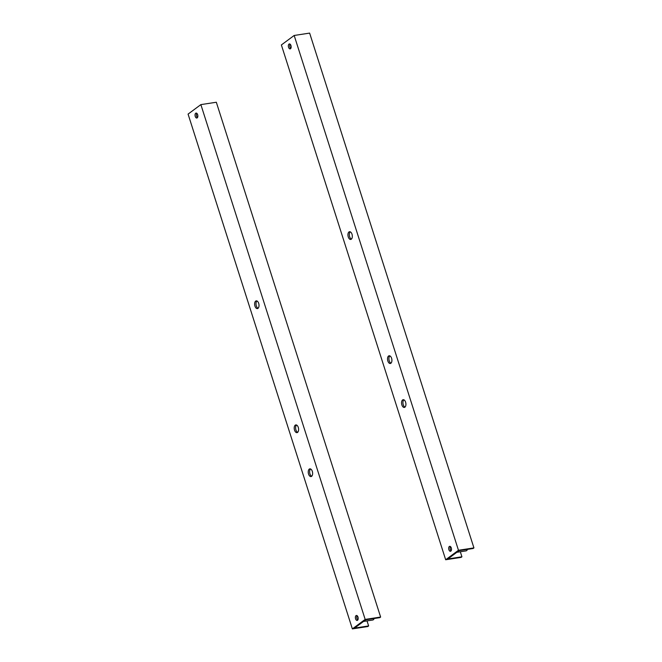 <?xml version="1.0" encoding="UTF-8"?>
<svg xmlns="http://www.w3.org/2000/svg" width="662" height="662" viewBox="0 0 662 662"><rect width="100%" height="100%" fill="white"/><g stroke="black" fill="none" stroke-linecap="round" stroke-linejoin="round"><path stroke-width="0.99" d="M363.537 621.436L372.689 620.037A4.46 2.441 -98.7 0 0 373.335 619.756A4.46 2.441 -98.7 0 0 374.187 618.507M309.278 469.093A3.906 2.135 -98.7 0 0 308.426 473.578A3.906 2.135 -98.7 0 0 311.024 476.574A3.906 2.135 -98.7 0 0 311.587 476.334A3.906 2.135 -98.7 0 0 312.447 471.857A3.906 2.135 -98.7 0 0 309.841 468.853A3.906 2.135 -98.7 0 0 309.278 469.093M310.569 468.961A3.906 2.135 -98.7 0 0 309.708 472.825A3.906 2.135 -98.7 0 0 311.686 476.259M195.704 113.227A2.507 1.374 -98.7 0 0 195.158 116.107A2.507 1.374 -98.7 0 0 196.829 118.035A2.507 1.374 -98.7 0 0 197.193 117.877A2.507 1.374 -98.7 0 0 197.739 114.998A2.507 1.374 -98.7 0 0 196.068 113.078A2.507 1.374 -98.7 0 0 195.704 113.227M196.813 113.318A2.507 1.374 -98.7 0 0 197.466 117.588M356.04 615.627A2.507 1.374 -98.7 0 0 355.494 618.507A2.507 1.374 -98.7 0 0 357.166 620.435A2.507 1.374 -98.7 0 0 357.53 620.286A2.507 1.374 -98.7 0 0 358.076 617.406A2.507 1.374 -98.7 0 0 356.404 615.478A2.507 1.374 -98.7 0 0 356.04 615.627M357.149 615.718A2.507 1.374 -98.7 0 0 357.803 619.988M255.673 301.111A3.906 2.135 -98.7 0 0 254.812 305.596A3.906 2.135 -98.7 0 0 257.419 308.591A3.906 2.135 -98.7 0 0 257.981 308.351A3.906 2.135 -98.7 0 0 258.834 303.866A3.906 2.135 -98.7 0 0 256.235 300.871A3.906 2.135 -98.7 0 0 255.673 301.111M256.955 300.978A3.906 2.135 -98.7 0 0 256.095 304.843A3.906 2.135 -98.7 0 0 258.072 308.269M295.26 425.161A3.906 2.135 -98.7 0 0 294.4 429.646A3.906 2.135 -98.7 0 0 297.006 432.642A3.906 2.135 -98.7 0 0 297.569 432.402A3.906 2.135 -98.7 0 0 298.421 427.917A3.906 2.135 -98.7 0 0 295.823 424.921A3.906 2.135 -98.7 0 0 295.26 425.161M296.543 425.029A3.906 2.135 -98.7 0 0 295.682 428.893A3.906 2.135 -98.7 0 0 297.66 432.319M352.366 628.9L367.824 626.533L368.626 625.938L354.551 628.097L365.747 619.798L379.822 617.646L380.625 617.05L365.167 619.417L200.867 104.613L188.074 114.096L352.366 628.9L365.167 619.417M367.021 620.906L368.626 625.938M380.625 617.05L216.325 102.246L200.867 104.613M456.846 552.29L465.998 550.892A4.46 2.441 -98.7 0 0 466.636 550.619A4.46 2.441 -98.7 0 0 467.496 549.361M402.587 399.956A3.906 2.135 -98.7 0 0 401.735 404.432A3.906 2.135 -98.7 0 0 404.333 407.428A3.906 2.135 -98.7 0 0 404.896 407.188A3.906 2.135 -98.7 0 0 405.748 402.711A3.906 2.135 -98.7 0 0 403.15 399.707A3.906 2.135 -98.7 0 0 402.587 399.956M403.878 399.815A3.906 2.135 -98.7 0 0 403.009 403.679A3.906 2.135 -98.7 0 0 404.987 407.113M289.013 44.081A2.507 1.374 -98.7 0 0 288.466 46.961A2.507 1.374 -98.7 0 0 290.138 48.889A2.507 1.374 -98.7 0 0 290.502 48.74A2.507 1.374 -98.7 0 0 291.048 45.86A2.507 1.374 -98.7 0 0 289.377 43.932A2.507 1.374 -98.7 0 0 289.013 44.081M290.122 44.172A2.507 1.374 -98.7 0 0 290.775 48.442M449.349 546.481A2.507 1.374 -98.7 0 0 448.803 549.369A2.507 1.374 -98.7 0 0 450.474 551.289A2.507 1.374 -98.7 0 0 450.839 551.14A2.507 1.374 -98.7 0 0 451.385 548.26A2.507 1.374 -98.7 0 0 449.713 546.332A2.507 1.374 -98.7 0 0 449.349 546.481M450.458 546.572A2.507 1.374 -98.7 0 0 451.112 550.842M348.973 231.965A3.906 2.135 -98.7 0 0 348.121 236.45A3.906 2.135 -98.7 0 0 350.719 239.445A3.906 2.135 -98.7 0 0 351.282 239.205A3.906 2.135 -98.7 0 0 352.143 234.72A3.906 2.135 -98.7 0 0 349.536 231.725A3.906 2.135 -98.7 0 0 348.973 231.965M350.264 231.832A3.906 2.135 -98.7 0 0 349.404 235.697A3.906 2.135 -98.7 0 0 351.381 239.131M388.561 356.015A3.906 2.135 -98.7 0 0 387.709 360.5A3.906 2.135 -98.7 0 0 390.307 363.496A3.906 2.135 -98.7 0 0 390.878 363.256A3.906 2.135 -98.7 0 0 391.73 358.771A3.906 2.135 -98.7 0 0 389.132 355.775A3.906 2.135 -98.7 0 0 388.561 356.015M389.852 355.883A3.906 2.135 -98.7 0 0 388.991 359.747A3.906 2.135 -98.7 0 0 390.969 363.173M445.675 559.754L461.133 557.387L461.927 556.792L447.86 558.951L459.056 550.652L473.131 548.5L473.926 547.904L458.468 550.271L294.176 35.467L281.375 44.95L445.675 559.754L458.468 550.271M460.322 551.76L461.927 556.792M473.926 547.904L309.634 33.1L294.176 35.467"/></g></svg>

